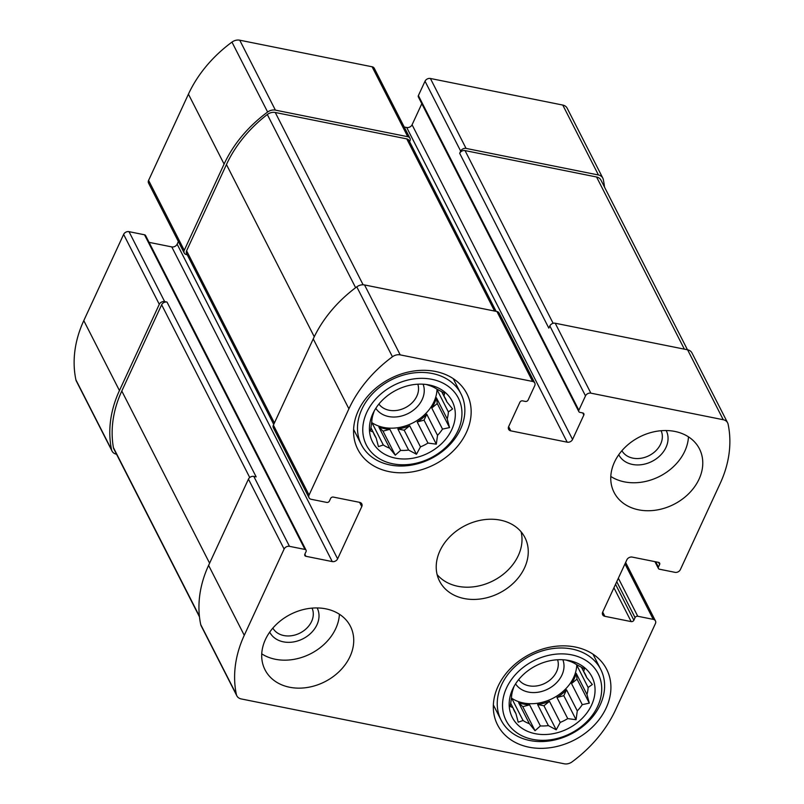 <?xml version="1.0" encoding="UTF-8"?>
<svg xmlns="http://www.w3.org/2000/svg" width="804" height="804" viewBox="0 0 804 804"><rect width="100%" height="100%" fill="white"/><g stroke="black" fill="none" stroke-linecap="round" stroke-linejoin="round"><path stroke-width="1.21" d="M511.414 698.053A39.929 31.507 153 0 0 552.75 698.374A39.929 31.507 153 0 0 576.78 664.737M581.433 667.169L583.704 671.621L584.387 668.838L576.538 664.617A39.929 31.507 153 0 0 570.197 661.401L565.996 660.034M581.413 667.159L586.699 677.531A39.929 31.507 153 0 0 585.372 674.425A39.929 31.507 153 0 0 583.704 671.621M577.383 665.039A39.929 31.507 -27 0 1 577.362 666.345L588.116 687.45A39.929 31.507 153 0 1 586.97 694.475L589.292 703.138L582.267 704.646L571.513 683.551A39.929 31.507 -27 0 0 576.217 673.37L586.97 694.475M566.519 689.802L563.805 695.681L556.961 697.51A39.929 31.507 -27 0 0 566.519 689.802L577.282 710.897A39.929 31.507 153 0 0 582.267 704.646M556.961 697.51L567.724 718.605A39.929 31.507 153 0 1 560.227 722.414L556.207 729.811L548.368 725.6L537.605 704.495A39.929 31.507 -27 0 0 549.474 701.319L560.227 722.414M529.625 704.837L522.771 706.676L518.64 702.636A39.929 31.507 -27 0 0 529.625 704.837L540.378 725.932A39.929 31.507 153 0 0 548.368 725.6M518.64 702.636L529.404 723.731A39.929 31.507 153 0 1 523.062 720.515L518.218 722.183L515.897 713.52L512.942 707.711M511.304 698.726A39.929 31.507 -27 0 0 512.299 699.42L523.062 720.515M510.651 703.198L512.902 707.6A39.929 31.507 153 0 0 514.228 710.706A39.929 31.507 153 0 0 515.897 713.52M513.947 686.586L512.63 690.666A39.929 31.507 153 0 0 511.485 697.691L510.269 706.505L512.902 707.6M569.021 660.526A44.722 35.296 153 0 0 566.951 660.164A44.722 35.296 153 0 0 513.505 687.42A44.722 35.296 153 0 0 533.946 733.419A44.722 35.296 153 0 0 591.322 705.621A44.722 35.296 153 0 0 569.021 660.526M540.378 725.932L535.032 730.715L529.404 723.731M577.282 710.897L576.066 719.721L567.724 718.605M586.699 677.531L592.337 684.516L588.116 687.45M371.659 422.512A39.929 31.507 153 0 0 412.995 422.834A39.929 31.507 153 0 0 437.024 389.196M441.677 391.618L443.949 396.07L444.622 393.287L436.783 389.076A39.929 31.507 153 0 0 430.441 385.86L426.231 384.483M441.657 391.608L446.944 401.99A39.929 31.507 153 0 0 445.617 398.874A39.929 31.507 153 0 0 443.949 396.07M437.627 389.498A39.929 31.507 -27 0 1 437.607 390.804L448.361 411.899A39.929 31.507 153 0 1 447.215 418.924L449.536 427.587L442.512 429.095L431.758 408A39.929 31.507 -27 0 0 436.451 397.829L447.215 418.924M426.763 414.251L424.05 420.13L417.206 421.969A39.929 31.507 -27 0 0 426.763 414.251L437.527 435.356A39.929 31.507 153 0 0 442.512 429.095M417.206 421.969L427.959 443.064A39.929 31.507 153 0 1 420.472 446.873L416.452 454.26L408.613 450.049L397.849 428.954A39.929 31.507 -27 0 0 409.708 425.768L420.472 446.873M389.87 429.296L383.016 431.125L378.885 427.085A39.929 31.507 -27 0 0 389.87 429.296L400.623 450.391A39.929 31.507 153 0 0 408.613 450.049M378.885 427.085L389.649 448.18A39.929 31.507 153 0 1 383.297 444.964L378.463 446.632L376.141 437.969L373.177 432.16M371.548 423.175A39.929 31.507 -27 0 0 372.543 423.869L383.297 444.964M370.895 427.648L373.146 432.06A39.929 31.507 153 0 0 374.473 435.165A39.929 31.507 153 0 0 376.141 437.969M374.192 411.045L372.875 415.115A39.929 31.507 153 0 0 371.729 422.14L370.513 430.954L373.146 432.06M429.266 384.975A44.722 35.296 153 0 0 427.195 384.613A44.722 35.296 153 0 0 373.739 411.879A44.722 35.296 153 0 0 394.191 457.868A44.722 35.296 153 0 0 451.567 430.08A44.722 35.296 153 0 0 429.266 384.975M400.623 450.391L395.277 455.164L389.649 448.18M437.527 435.356L436.311 444.17L427.959 443.064M446.944 401.99L452.582 408.965L448.361 411.899M621.904 450.702A22.009 17.366 153 0 0 649.099 455.617A22.009 17.366 153 0 0 661.099 430.713M378.905 404.05A22.009 17.366 153 0 0 405.296 407.708A22.009 17.366 153 0 0 417.829 384.201M272.857 628.105A22.009 17.366 153 0 0 300.053 633.019A22.009 17.366 153 0 0 312.042 608.115M518.67 679.601A22.009 17.366 153 0 0 545.052 683.249A22.009 17.366 153 0 0 557.584 659.752M658.546 562.368L632.225 557.092A4.261 3.357 -27 0 0 626.859 559.815L602.709 612.075A4.261 3.357 -27 0 0 602.668 614.769A4.261 3.357 -27 0 0 604.859 616.316L631.18 621.603A2.131 1.678 -27 0 0 633.864 620.236L635.07 617.623A2.131 1.678 -27 0 1 637.753 616.256L653.26 619.371A4.261 3.357 -27 0 1 655.451 620.919A4.261 3.357 -27 0 1 655.411 623.613L615.573 709.852A124.59 98.309 -27 0 1 572.036 761.901A8.522 6.723 -27 0 1 564.267 763.8L241.23 698.937A8.522 6.723 -27 0 1 236.858 695.842A8.522 6.723 -27 0 1 236.386 694.515A124.59 98.309 -27 0 1 244.265 635.301L284.113 549.062A4.261 3.357 -27 0 1 289.48 546.338L304.987 549.444A2.131 1.678 -27 0 1 306.063 551.564L304.857 554.177A2.131 1.678 -27 0 0 305.932 556.298L332.253 561.584A4.261 3.357 -27 0 0 337.62 558.86L361.77 506.59A4.261 3.357 -27 0 0 361.81 503.907A4.261 3.357 -27 0 0 359.619 502.349L333.298 497.073A2.131 1.678 -27 0 0 330.615 498.43L329.409 501.043A2.131 1.678 -27 0 1 326.726 502.41L311.218 499.294A4.261 3.357 -27 0 1 309.027 497.746A4.261 3.357 -27 0 1 309.068 495.053L348.906 408.824A124.59 98.309 -27 0 1 392.442 356.775A8.522 6.723 -27 0 1 400.211 354.876L532.59 381.448A4.261 3.357 -27 0 1 534.771 382.995A4.261 3.357 -27 0 1 534.74 385.689L528.097 400.06A2.131 1.678 -27 0 1 525.414 401.427L522.59 400.864A2.131 1.678 -27 0 0 519.907 402.221L508.641 426.612A4.261 3.357 -27 0 0 508.6 429.306A4.261 3.357 -27 0 0 510.791 430.854L567.192 442.18A4.261 3.357 -27 0 0 572.559 439.446L583.825 415.055L582.749 412.934L579.935 412.372A2.131 1.678 -27 0 1 578.86 410.251L585.503 395.88L549.835 325.952A4.261 3.357 -27 0 1 555.212 323.228L687.591 349.8A8.522 6.723 -27 0 1 691.953 352.906L727.62 422.834A8.522 6.723 -27 0 1 728.092 424.16A124.59 98.309 -27 0 1 720.213 483.375L680.365 569.604A4.261 3.357 -27 0 1 674.998 572.337L659.491 569.222A2.131 1.678 -27 0 1 658.416 567.101L659.622 564.488L658.536 562.368A2.131 1.678 -27 0 1 659.622 564.488M585.503 395.88A4.261 3.357 -27 0 1 590.87 393.156L723.248 419.728A8.522 6.723 -27 0 1 727.62 422.834M236.858 695.842L201.201 625.914A8.522 6.723 -27 0 1 200.729 624.587A124.59 98.309 -27 0 1 208.598 565.373L248.446 479.134A4.261 3.357 -27 0 1 253.813 476.41L256.164 476.883L167.011 302.063L164.659 301.59L129.002 231.663L144.509 234.778A2.131 1.678 -27 0 1 145.604 235.552L306.083 550.227M309.027 497.746L273.37 427.818A4.261 3.357 -27 0 1 273.4 425.135L313.248 338.896A124.59 98.309 -27 0 1 356.785 286.847A8.522 6.723 -27 0 1 364.544 284.948L496.932 311.52A4.261 3.357 -27 0 1 499.113 313.078L534.771 382.995M549.835 325.952L548.83 328.132L459.677 153.313L460.682 151.142A4.261 3.357 -27 0 1 466.059 148.408L430.391 78.48L562.77 105.063A8.522 6.723 -27 0 1 567.142 108.158L602.799 178.086A8.522 6.723 -27 0 1 603.271 179.413A124.59 98.309 -27 0 1 604.518 187.121M578.84 411.598L418.361 96.932A2.131 1.678 -27 0 1 418.381 95.586L425.025 81.214A4.261 3.357 -27 0 1 430.391 78.48M602.799 178.086A8.522 6.723 -27 0 0 598.437 174.991L466.059 148.408M164.659 301.59A4.261 3.357 -27 0 0 159.292 304.314L119.444 390.553A124.59 98.309 -27 0 0 111.575 449.768A8.522 6.723 -27 0 0 112.047 451.094A8.522 6.723 -27 0 0 116.409 454.2L116.53 454.22M112.047 451.094L76.38 381.166A8.522 6.723 -27 0 1 75.908 379.84A124.59 98.309 -27 0 1 83.787 320.625L123.635 234.396A4.261 3.357 -27 0 1 129.002 231.663M149.072 242.356L171.775 246.908A4.261 3.357 -27 0 0 177.141 244.185L178.367 241.542M409.588 141.675L409.919 140.941A4.261 3.357 -27 0 0 409.96 138.258A4.261 3.357 -27 0 0 407.769 136.71L275.39 110.128A8.522 6.723 -27 0 0 267.631 112.027A124.59 98.309 -27 0 0 224.095 164.076L184.247 250.315A4.261 3.357 -27 0 0 184.216 252.999A4.261 3.357 -27 0 0 186.397 254.556L187.191 254.707M184.216 252.999L148.549 183.081A4.261 3.357 -27 0 1 148.589 180.387L188.427 94.148A124.59 98.309 -27 0 1 231.964 42.099A8.522 6.723 -27 0 1 239.733 40.2L372.111 66.782A4.261 3.357 -27 0 1 374.292 68.33L409.96 138.258M404.221 127.002L406.713 127.504A4.261 3.357 -27 0 0 412.08 124.781L421.819 103.706M582.749 412.944A2.131 1.678 -27 0 1 583.825 415.055M638.647 509.836A47.918 37.808 -27 0 1 614.075 492.4A47.918 37.808 -27 0 1 624.587 447.818A47.918 37.808 -27 0 1 674.878 431.436A47.918 37.808 -27 0 1 699.45 448.863A47.918 37.808 -27 0 1 688.938 493.455A47.918 37.808 -27 0 1 638.647 509.836M289.601 687.239A47.918 37.808 -27 0 1 265.029 669.812A47.918 37.808 -27 0 1 275.531 625.221A47.918 37.808 -27 0 1 325.821 608.839A47.918 37.808 -27 0 1 350.403 626.266A47.918 37.808 -27 0 1 339.891 670.858A47.918 37.808 -27 0 1 289.601 687.239M435.507 371.478A61.225 48.31 153 0 0 371.247 392.402A61.225 48.31 153 0 0 357.81 449.376A61.225 48.31 153 0 0 434.311 464.601A61.225 48.31 153 0 0 466.903 393.749A61.225 48.31 153 0 0 435.507 371.478M575.262 647.019A61.225 48.31 153 0 0 511.002 667.953A61.225 48.31 153 0 0 497.575 724.927A61.225 48.31 153 0 0 574.066 740.152A61.225 48.31 153 0 0 606.658 669.29A61.225 48.31 153 0 0 575.262 647.019M500.349 520.138A47.918 37.808 153 0 0 450.059 536.519A47.918 37.808 153 0 0 439.547 581.111A47.918 37.808 153 0 0 499.415 593.02A47.918 37.808 153 0 0 524.932 537.564A47.918 37.808 153 0 0 500.349 520.138M459.677 153.313A4.261 3.357 -27 0 1 465.044 150.589L596.568 176.991A8.522 6.723 -27 0 1 600.93 180.086L687.47 349.78M273.732 424.411L186.568 253.471A4.261 3.357 -27 0 1 186.598 250.788L226.447 164.549A124.59 98.309 -27 0 1 267.31 114.52A8.522 6.723 -27 0 1 275.249 112.48L406.764 138.881A4.261 3.357 -27 0 1 408.955 140.429L496.118 311.359M199.482 616.879L113.917 449.094A8.522 6.723 -27 0 1 113.404 447.577A124.59 98.309 -27 0 1 121.796 391.025L161.644 304.786A4.261 3.357 -27 0 1 167.011 302.063M437.145 574.629A47.918 37.808 153 0 0 493.174 580.779A47.918 37.808 153 0 0 521.092 531.806M515.575 683.862A26.622 21.004 153 0 0 547.986 689.018A26.622 21.004 153 0 0 562.85 659.742M571.634 654.858A51.647 40.753 153 0 0 502.872 710.304A51.647 40.753 153 0 0 581.835 726.163A51.647 40.753 153 0 0 571.634 654.858M572.056 649.049A55.908 44.109 153 0 0 513.384 668.154A55.908 44.109 153 0 0 501.123 720.173A55.908 44.109 153 0 0 570.971 734.072A55.908 44.109 153 0 0 600.729 669.38A55.908 44.109 153 0 0 572.056 649.049M375.81 408.311A26.622 21.004 153 0 0 408.231 413.467A26.622 21.004 153 0 0 423.095 384.201M431.879 379.317A51.647 40.753 153 0 0 363.117 434.763A51.647 40.753 153 0 0 442.079 450.612A51.647 40.753 153 0 0 431.879 379.317M432.301 373.498A55.908 44.109 153 0 0 373.629 392.613A55.908 44.109 153 0 0 361.368 444.632A55.908 44.109 153 0 0 431.215 458.531A55.908 44.109 153 0 0 460.973 393.829A55.908 44.109 153 0 0 432.301 373.498M261.742 653.853A47.918 37.808 153 0 0 310.625 653.752A47.918 37.808 153 0 0 339.419 614.246M269.712 632.125A26.622 21.004 153 0 0 302.997 638.778A26.622 21.004 153 0 0 317.148 607.935M610.799 476.45A47.918 37.808 153 0 0 659.682 476.35A47.918 37.808 153 0 0 688.465 436.843M618.768 454.722A26.622 21.004 153 0 0 652.044 461.375A26.622 21.004 153 0 0 666.194 430.532M372.543 423.869L371.468 423.658M383.016 431.125L395.277 455.164M409.708 425.768L404.191 430.22L416.452 454.26M404.191 430.22L397.849 428.954M424.05 420.13L436.311 444.17M436.451 397.829L437.275 403.548L449.536 427.587M437.275 403.548L431.758 408M438.1 389.729L437.607 390.804M512.299 699.42L511.223 699.199M522.771 706.676L535.032 730.715M549.474 701.319L543.946 705.771L556.207 729.811M543.946 705.771L537.605 704.495M563.805 695.681L576.066 719.721M576.217 673.37L577.031 679.099L589.292 703.138M577.031 679.099L571.513 683.551M577.855 665.28L577.362 666.345M590.87 393.156L555.212 323.228M723.248 419.728L687.591 349.8M653.26 619.371L624.969 563.895M236.386 694.515L200.729 624.587M244.265 635.301L208.598 565.373M284.113 549.062L248.446 479.134M289.48 546.338L253.813 476.41M309.068 495.053L273.4 425.135M348.906 408.824L313.248 338.896M392.442 356.775L356.785 286.847M400.211 354.876L364.544 284.948M532.59 381.448L496.932 311.52M460.682 151.142L425.025 81.214M598.437 174.991L562.77 105.063M658.416 567.101L655.712 561.805M604.859 616.316L602.698 612.095M631.18 621.603L613.934 587.784M633.864 620.236L615.542 584.307M635.07 617.623L616.748 581.694M637.753 616.256L618.356 578.217M111.575 449.768L75.908 379.84M119.444 390.553L83.787 320.625M159.292 304.314L123.635 234.396M304.987 549.444L144.509 234.778M305.932 556.298L304.857 554.187M332.253 561.584L171.775 246.908M337.62 558.86L177.141 244.185M361.77 506.59L359.609 502.349M184.247 250.315L148.589 180.387M224.095 164.076L188.427 94.148M267.631 112.027L231.964 42.099M275.39 110.128L239.733 40.2M407.769 136.71L372.111 66.782M510.791 430.854L508.63 426.633M567.192 442.18L406.713 127.504M572.559 439.446L412.08 124.781M578.86 410.251L418.381 95.586M553.132 323.308L465.044 150.589M684.365 349.157L596.568 176.991M274.405 422.964L186.598 250.788M314.263 336.755L226.447 164.549M355.629 287.701L267.31 114.52M363.127 284.787L275.249 112.48M494.571 311.047L406.764 138.881M249.732 477.516L161.644 304.786M209.603 563.202L121.796 391.025M199.412 616.216L113.404 447.577M655.451 620.919L625.633 562.458M658.396 568.448L654.928 561.644M493.365 704.957L501.123 720.173M592.97 654.154L600.729 669.38M353.609 429.406L361.368 444.632M453.215 378.614L460.973 393.829"/></g></svg>
